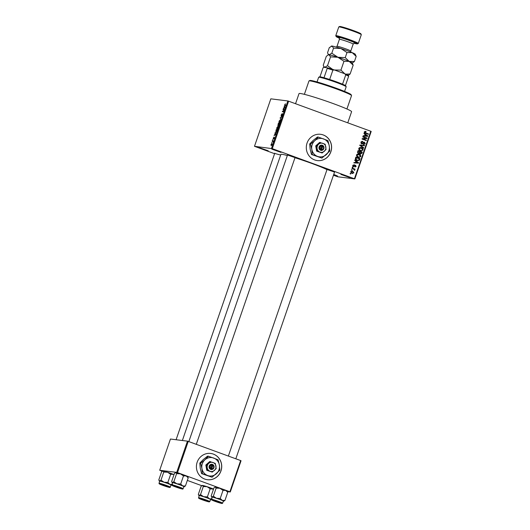 <?xml version="1.0" encoding="UTF-8"?>
<svg xmlns="http://www.w3.org/2000/svg" width="530" height="530" viewBox="0 0 530 530"><rect width="100%" height="100%" fill="white"/><g stroke="black" fill="none" stroke-linecap="round" stroke-linejoin="round"><path stroke-width="0.79" d="M350.038 177.663L340.896 174.397L350.038 177.663M280.979 152.395L271.837 149.135L280.979 152.395M268.22 150.811L259.077 147.545L268.22 150.811M333.741 174.436L337.511 176.04L333.536 175.019M307.049 143.093A13.237 12.654 97.1 0 0 317.324 160.583A13.237 12.654 97.1 0 0 330.859 151.805A13.237 12.654 97.1 0 0 320.584 134.309A13.237 12.654 97.1 0 0 307.049 143.093M317.284 160.577A13.237 12.654 97.1 0 0 330.786 151.792A13.237 12.654 97.1 0 0 320.551 134.309M274.679 153.428L280.668 155.058M287.512 155.018L295.024 157.609M327.043 169.481L334.556 172.071M295.541 103.721L299.026 93.598A27.799 1.762 19 0 1 300.305 93.499A27.799 1.762 19 0 1 329.706 102.316A27.799 1.762 19 0 1 351.595 111.697L347.766 122.828M182.373 440.516L280.887 154.416A25.148 1.597 19 0 1 282.04 154.329A25.148 1.597 19 0 1 287.346 155.509M294.978 157.741A25.148 1.597 19 0 1 326.983 169.666M197.16 462.233A13.237 12.654 97.1 0 0 207.435 479.723A13.237 12.654 97.1 0 0 220.977 470.938A13.237 12.654 97.1 0 0 210.695 453.448A13.237 12.654 97.1 0 0 197.16 462.233M207.396 479.716A13.237 12.654 97.1 0 0 220.897 470.932A13.237 12.654 97.1 0 0 210.662 453.442M351.986 170.269L351.39 170.05L351.529 169.653L352.125 169.872L351.986 170.269M353.51 169.037L351.94 168.46L352.079 168.063L355.107 169.176L354.484 169.395L354.57 170.382L353.51 169.037M352.927 167.546L352.331 167.328L352.47 166.93L353.066 167.149L352.927 167.546M354.186 165.128L353.384 165.512L353.669 166.221L355.55 165.247L356.107 166.453L354.921 167.063L355.663 166.314L355.471 165.665L353.609 166.645L352.96 165.327L354.265 164.711L354.186 165.128L352.609 165.413M352.993 166.135L353.98 166.215M355.12 166.665L355.663 166.314M355.471 165.665L354.49 165.612M355.835 161.219L354.709 160.418L354.855 160L358.605 162.736L358.459 163.154L353.854 162.895L354 162.485L355.365 162.591L355.835 161.219M356.518 154.985L357.565 154.084L359.128 154.217C360.34 154.561 360.897 155.343 360.791 156.555L358.929 157.503L358.128 157.297L356.763 156.357L356.518 154.985M358.77 148.46L359.81 147.559L361.38 147.684C362.586 148.036 363.143 148.811 363.043 150.023L361.175 150.97L360.374 150.772L359.009 149.831L358.77 148.46M364.474 131.891L364.984 131.374L366.064 131.5L365.985 131.917L364.951 132.083L365.124 132.626L368.522 133.938L368.383 134.335L365.554 133.295L364.474 131.891M364.984 131.374L366.064 131.5L365.223 131.765M365.985 131.917L364.435 132.023M354.444 178.709L370.788 131.248L371.192 131.44L354.848 178.908L272.287 148.658L254.486 146.3L274.586 153.7M370.788 131.248L288.625 101.19L272.287 148.658M365.064 134.421L363.938 133.62L364.077 133.202L367.833 135.938L367.688 136.356L363.083 136.097L363.229 135.687L364.587 135.793L365.064 134.421M366.124 138.171L362.792 136.952L362.924 136.554L367.091 138.078L366.945 138.502L363.03 138.959L366.369 140.178L366.237 140.576L362.069 139.052L362.215 138.628L366.124 138.171M362.692 141.841L361.387 142.438L361.824 143.504L364.461 142.166L365.216 143.716L363.56 144.458L364.726 143.55L364.309 142.557L362.898 143.663L361.699 143.902L360.917 142.226L362.772 141.424L362.692 141.841L361.188 141.729M362.354 141.318L362.772 141.424L362.003 141.325L361.924 141.722M361.824 143.504L361.049 143.405L361.824 143.504M363.918 144.538L363.56 144.458M363.64 144.041L363.116 143.994M364.309 142.557L363.229 142.451M363.606 148.201L359.87 145.432L360.002 145.041L364.574 145.392L364.435 145.803L360.433 145.392L363.752 147.791L363.606 148.201M363.792 145.333L363.659 145.704L359.903 145.326M358.479 153.468L357.671 151.812L358.094 150.58L362.268 152.103L361.838 153.336L360.413 154.044L359.691 153.296L358.856 153.561M357.034 160.544C355.816 160.219 355.285 159.457 355.451 158.271L355.849 157.105L360.016 158.629L359.34 160.345L357.034 160.544M351.98 173.403L350.761 171.707L352.715 171.177L353.901 172.853L351.98 173.403L352.569 173.548M352.072 171.011L352.947 171.74M350.694 174.019L350.105 173.8L350.237 173.403L350.833 173.621L350.694 174.019M354.848 178.908L337.835 176.795L333.463 175.238M271.824 142.775L271.771 142.351L271.824 142.775M272.692 141.225L272.181 141.159L272.314 140.761L273.301 140.881L272.837 142.126L272.692 141.225L273.049 141.391M272.764 140.046L272.705 139.629L272.764 140.046M273.222 139.039L273.884 137.111L273.334 138.641L274.288 137.217L274.262 138.151L273.666 139.032L274.176 137.614L273.188 139.032M273.235 138.038L273.321 138.635M274.248 138.191L274.176 137.614M275.236 133.507L275.09 132.699L276.031 134.077L275.885 134.494L274.096 135.594L275.236 133.507L275.779 133.706M278.184 126.319L278.184 127.876L276.958 129.32L276.799 127.703L278.104 126.279M276.958 129.32L276.614 128.863L277.409 129.154M280.43 119.787L280.43 121.343L279.211 122.788L279.045 121.171L280.35 119.747M279.211 122.788L278.86 122.337L279.661 122.629M284.895 105.556L284.749 104.602L285.465 103.794L284.855 105.079L285.948 105.271L285.809 105.669L284.809 105.536M271.493 148.413L287.836 100.952L270.83 98.838L254.486 146.3M284.464 106.709L284.319 105.901L285.259 107.279L285.113 107.696L283.325 108.796L284.464 106.709L285.007 106.908M284.113 109.783L283.033 109.65L283.166 109.253L284.517 109.418L282.715 111.386L283.795 111.519L283.663 111.916L282.305 111.751L284.345 109.869M281.158 116.222L281.191 114.937L282.099 113.678L281.291 115.825L282.623 113.857L282.603 115.036L281.788 116.183L282.298 114.367L281.119 116.216M281.032 119.541L280.244 117.739L282.006 116.726L280.344 117.932L281.032 119.541M277.892 125.762L278.336 123.271L279.694 123.444L278.548 125.729L278.416 125.266L277.846 125.756M278.548 125.729L278.416 125.266L278.912 125.444M275.858 132.56L276.09 129.804L277.442 129.969L276.819 131.712L275.759 132.533M271.174 145.591L271.035 144.418L271.93 143.378L272.056 144.551L271.095 145.571M201.778 485.705L187.328 480.418M162.246 471.243L159.696 470.262L176.709 472.376L187.461 441.145L170.448 439.032L159.696 470.262M240.64 460.557L241.044 460.749L230.292 491.973L229.887 491.78L240.64 460.557L188.249 441.391L177.497 472.614L176.709 472.376M229.887 491.78L177.497 472.614M230.292 491.973L227.463 491.628M187.461 441.145L188.249 441.391M287.836 100.952L288.625 101.19M284.743 106.523L284.179 106.318M283.802 108.504L283.464 108.378M284.842 107.285L284.577 106.868L284.193 107.974L285.206 107.418M285.107 107.06L284.577 106.868M284.418 109.71L283.166 109.253M283.716 111.751L282.715 111.386M283.709 111.784L282.457 111.32M280.622 118.316L280.112 118.13M280.271 121.33L280.112 120.118L279.204 121.191L279.35 122.39L280.416 121.383M280.628 120.297L280.112 120.118M279.754 122.543L279.27 122.377L279.747 122.549M279.588 123.735L278.336 123.271M279.396 123.821L278.992 123.768L278.667 125.325L279.542 123.874M278.932 125.424L278.608 124.934M278.833 123.748L278.363 123.689L278.031 125.365L278.979 123.801M277.998 125.358L277.945 124.947M278.025 127.856L277.859 126.65L276.958 127.717L277.104 128.922L278.171 127.916M278.382 126.829L277.859 126.65M277.508 129.068L277.018 128.903L277.501 129.082M277.342 130.261L276.09 129.804M277.15 130.347L276.11 130.221L275.991 132.162L277.296 130.4M276.415 132.314L275.719 131.957M275.52 133.322L274.951 133.116M274.573 135.302L274.242 135.177M275.613 134.083L275.348 133.666L274.964 134.772L275.984 134.216M275.885 133.858L275.348 133.666M273.228 141.093L272.314 140.761M272.049 144.564L271.791 143.776L271.035 144.418M271.174 144.451L271.651 145.326L271.307 145.194L271.923 144.518M365.21 131.824L364.183 131.99M364.494 132.546L365.124 132.626M364.349 132.533L368.522 133.938M363.951 133.58L367.833 135.938M367.012 135.985L367.688 136.356M366.912 136.263L363.103 136.051M366.588 135.547L365.501 134.733L365.124 135.839L367.317 136.018L366.588 135.547M364.978 134.666L365.501 134.733M364.6 135.773L365.124 135.839M362.871 136.72L367.091 138.078M366.323 137.986L366.177 138.409L366.945 138.502M366.177 138.409L363.03 138.959M362.255 138.86L366.369 140.178M360.87 142.371L361.387 142.438M363.785 142.113L364.349 142.57M364.686 143.65L365.216 143.716M364.183 144.081L363.56 144.438M363.54 142.464L363.07 142.431M362.142 143.55L362.898 143.663M362.123 143.57L361.612 143.868M363.659 145.704L364.435 145.803M360.374 145.379L359.658 145.293L362.977 147.691L363.752 147.791M360.294 147.492L361.38 147.684M360.605 147.592L361.91 148.4M362.507 149.957L363.043 150.023M361.91 150.48L360.764 150.898M359.148 149.997L360.751 150.46M359.751 150.281L361.52 150.553L362.553 149.851L361.235 148.082L359.115 147.91M360.4 150.441L361.52 150.553M358.737 148.566L360.519 150.381M361.235 148.082L359.254 148.632M358.042 150.745L362.268 152.103M361.308 153.269L361.838 153.336M360.844 153.68L360.314 154.005M358.452 153.455L359.691 153.296M357.843 152.971L358.843 153.124L359.91 151.686L358.446 151.156L358.068 152.428L358.611 153.071L357.743 152.931M359.797 153.554L360.692 153.673L361.639 152.322L360.393 151.865L360.036 153.044L360.486 153.627L359.791 153.541M359.26 152.951L359.711 153.528M359.87 151.799L360.393 151.865M359.38 152.965L360.036 153.044M357.922 151.09L358.446 151.156M357.565 152.362L358.068 152.428M357.637 151.931L358.161 151.997M358.048 154.025L359.128 154.217M358.359 154.117L359.658 154.932M360.261 156.489L360.791 156.555M359.658 157.012L358.518 157.423M356.902 156.522L358.499 156.986M357.498 156.814L359.274 157.085L360.307 156.376L358.989 154.614L356.869 154.435M358.147 156.973L359.274 157.085M356.485 155.098L358.273 156.906M358.989 154.614L357.008 155.164M355.796 157.271L360.016 158.629M358.625 160.259L359.34 160.345M358.525 160.292L357.505 160.689M355.444 159.523L357.902 160.338L359.148 159.556L359.393 158.854L356.2 157.682L356.22 159.623L357.902 160.338M355.676 157.615L356.2 157.682M356.405 160.053L357.18 160.153M355.564 159.537L356.22 159.623M355.431 158.331L355.955 158.397M354.722 160.378L358.605 162.736M357.783 162.783L358.459 163.154M357.684 163.061L353.874 162.849M357.359 162.346L356.279 161.531L355.895 162.637L358.088 162.816L357.359 162.346M355.749 161.464L356.279 161.531M355.372 162.571L355.895 162.637M352.92 165.453L353.384 165.512M354.954 165.234L355.325 165.638M355.63 166.4L356.107 166.453M354.073 165.996L352.834 166.546M352.417 167.069L353.066 167.149M352.019 168.229L355.107 169.176M354.119 169.348L354.484 169.395M354.259 169.991L354.861 170.064M351.483 169.792L352.125 169.872M353.424 172.8L353.901 172.853M352.914 173.118L352.178 173.462M350.94 172.727L352.596 173.124L352.086 172.992L353.47 172.687L352.576 171.574L350.973 171.349M351.317 172.899L352.086 172.992L350.727 171.819M352.576 171.574L351.191 171.879M350.191 173.542L350.833 173.621M309.05 80.885L309.891 80.481A21.843 1.385 19 0 1 310.825 80.474A21.843 1.385 19 0 1 333.271 87.165A21.843 1.385 19 0 1 351.112 94.671L351.522 95.513A22.505 1.431 -161 0 0 333.145 87.775A22.505 1.431 -161 0 0 310.017 80.878A22.505 1.431 -161 0 0 309.05 80.885A22.505 1.431 -161 0 0 308.977 80.957L304.372 94.34M346.925 108.995L351.536 95.612A22.505 1.431 -161 0 0 351.522 95.513M212.053 497.345A6.439 0.411 19 0 1 211.649 497.067A6.439 0.411 19 0 1 211.94 497.021A6.439 0.411 -161 0 1 216.465 498.279A6.439 0.411 19 0 1 219.619 499.373A6.439 0.411 19 0 1 222.262 500.399L220.228 498.465L216.465 498.279L213.352 496.212L211.94 497.021L211.178 495.941L213.968 487.832L215.379 487.024L216.141 488.103L219.91 488.289L223.024 490.356L220.228 498.465M218.227 501.804L221.255 503.122L219.526 502.791L212.51 500.115L218.227 501.804M219.473 499.353A5.956 0.378 -161 0 0 212.106 497.2L211.371 499.326A5.956 0.378 19 0 1 218.744 501.479A5.956 0.378 19 0 1 222.633 503.202L223.369 501.075A5.956 0.378 -161 0 0 219.473 499.353M216.141 488.103L213.352 496.212M223.024 490.356L225.701 490.409L227.734 492.343L224.939 500.452L222.262 500.399A6.439 0.411 19 0 1 223.806 501.254A6.439 0.411 19 0 1 223.527 501.261L224.939 500.452M227.734 492.343L227.264 491.217A6.439 0.411 19 0 0 225.701 490.409A6.439 0.411 19 0 0 219.91 488.289A6.439 0.411 19 0 0 215.379 487.024L215.107 487.03A6.439 0.411 19 0 1 215.379 487.024M211.649 497.067L211.178 495.941M219.513 502.659L213.749 500.572L219.513 502.659M180.465 488.262L174.218 486.089L180.723 488.137M200.916 498.962L207.164 501.128L200.916 498.962M161.869 484.559L167.626 486.673L161.869 484.559M344.573 91.425L346.176 86.781A14.562 0.927 -161 0 0 346.163 86.715A14.562 0.927 -161 0 0 336.656 82.567A14.562 0.927 -161 0 0 318.689 77.254A14.562 0.927 -161 0 0 318.636 77.3L317.039 81.945M318.689 77.254L319.524 76.843A13.899 0.881 19 0 1 323.996 77.751A13.899 0.881 19 0 1 329.66 79.493A13.899 0.881 19 0 1 336.683 81.918A13.899 0.881 19 0 1 342.539 84.204A13.899 0.881 19 0 1 345.427 85.595A13.899 0.881 19 0 1 345.752 85.88L346.163 86.715M319.954 76.823L323.042 67.867L323.658 67.29L327.03 67.714A13.237 0.841 19 0 1 334.351 69.953L344.732 73.749A13.237 0.841 19 0 1 348.462 75.552L348.654 76.227A13.899 0.881 -161 0 0 345.765 74.836L344.732 73.749M323.996 77.751L327.222 68.383L327.03 67.714M342.539 84.204L345.765 74.836M334.351 69.953L332.886 70.126A13.899 0.881 -161 0 0 327.222 68.383M329.66 79.493L332.886 70.126M345.427 85.595L348.654 76.227M176.609 473.641L180.379 473.827A6.439 0.411 19 0 1 183.526 474.92A6.439 0.411 19 0 1 186.169 475.947L188.203 477.881L185.407 485.99L182.731 485.937L180.697 484.009L176.934 483.817L173.82 481.75L172.409 482.558L171.647 481.485L174.436 473.369L175.847 472.568L176.609 473.641L173.82 481.75M175.847 472.568A6.439 0.411 19 0 0 175.576 472.568L175.847 472.568A6.439 0.411 19 0 1 180.379 473.827L183.493 475.894L186.169 475.947A6.439 0.411 19 0 1 187.733 476.755L188.203 477.881M175.993 487.01L172.979 485.652L181.724 488.66L175.993 487.01M183.102 488.74L183.837 486.619A5.956 0.378 -161 0 0 179.942 484.89A5.956 0.378 -161 0 0 172.568 482.737L171.839 484.864A5.956 0.378 19 0 1 179.213 487.017A5.956 0.378 19 0 1 183.102 488.74C182.751 489.19 183.99 489.687 175.715 486.971A5.558 0.351 -161 0 0 182.346 489.005A5.558 0.351 -161 0 0 178.968 487.375A5.558 0.351 -161 0 0 172.343 485.348A5.558 0.351 -161 0 0 175.721 486.977L171.939 485.301L171.839 484.864M172.522 482.883A6.439 0.411 19 0 1 172.118 482.611L171.647 481.485M183.493 475.894L180.697 484.009M172.118 482.611A6.439 0.411 19 0 1 172.409 482.558A6.439 0.411 19 0 1 176.934 483.817A6.439 0.411 19 0 1 182.731 485.937A6.439 0.411 19 0 1 184.274 486.798A6.439 0.411 19 0 1 183.996 486.798L185.407 485.99M199.22 495.755A6.439 0.411 19 0 1 198.81 495.477A6.439 0.411 19 0 1 199.108 495.424A6.439 0.411 -161 0 1 203.633 496.69A6.439 0.411 19 0 1 206.779 497.776A6.439 0.411 19 0 1 209.429 498.809L207.396 496.875L203.633 496.69L200.512 494.623L199.108 495.424L198.346 494.351L201.135 486.235L202.546 485.434L203.308 486.507L207.071 486.692L210.191 488.766L207.396 496.875M205.395 500.214L208.416 501.532L206.687 501.201L199.677 498.518L205.395 500.214M206.64 497.763A5.956 0.378 -161 0 0 199.267 495.603L198.538 497.73A5.956 0.378 19 0 1 205.912 499.883A5.956 0.378 19 0 1 209.8 501.605L210.529 499.485A5.956 0.378 -161 0 0 206.64 497.763M203.308 486.507L200.512 494.623M210.191 488.766L213.504 489.177M212.106 498.863L209.429 498.809A6.439 0.411 19 0 1 210.973 499.664A6.439 0.411 19 0 1 210.695 499.664A6.439 0.411 19 0 1 210.483 499.631M210.973 499.664L211.351 499.472M202.546 485.434A6.439 0.411 19 0 0 202.268 485.434L202.546 485.434A6.439 0.411 19 0 1 207.071 486.692A6.439 0.411 19 0 1 212.868 488.812A6.439 0.411 19 0 1 213.53 489.104M198.81 495.477L198.346 494.351M163.777 472.044L160.981 480.16L159.576 480.962L158.808 479.888L161.604 471.779L163.015 470.971L163.777 472.044L167.54 472.237A6.439 0.411 19 0 1 170.693 473.323A6.439 0.411 19 0 1 173.336 474.357L173.972 474.714M163.015 470.971A6.439 0.411 19 0 0 162.736 470.971L163.015 470.971A6.439 0.411 19 0 1 167.54 472.237L170.66 474.304L173.336 474.357A6.439 0.411 19 0 1 173.999 474.642M163.154 485.414L160.139 484.056L168.884 487.07L163.154 485.414M170.269 487.149L170.998 485.023A5.956 0.378 -161 0 0 167.109 483.3A5.956 0.378 -161 0 0 159.735 481.147L159.007 483.267A5.956 0.378 19 0 1 166.38 485.42A5.956 0.378 19 0 1 170.269 487.149C169.918 487.593 171.157 488.09 162.876 485.381A5.558 0.351 -161 0 0 169.507 487.414A5.558 0.351 -161 0 0 166.135 485.785A5.558 0.351 -161 0 0 159.51 483.751A5.558 0.351 -161 0 0 162.882 485.381L159.106 483.711L159.007 483.267M159.689 481.293A6.439 0.411 19 0 1 159.278 481.015L158.808 479.888M170.66 474.304L167.864 482.413L164.101 482.227L160.981 480.16M172.575 484.4L169.898 484.347L167.864 482.413M159.278 481.015A6.439 0.411 19 0 1 159.576 480.962A6.439 0.411 19 0 1 164.101 482.227A6.439 0.411 19 0 1 169.898 484.347A6.439 0.411 19 0 1 171.442 485.202L171.819 485.01M171.442 485.202A6.439 0.411 19 0 1 171.163 485.202A6.439 0.411 -161 0 1 170.952 485.169M353.934 43.195A11.249 0.716 -161 0 0 356.935 43.897A11.249 0.716 -161 0 0 357.419 43.891A11.249 0.716 -161 0 0 348.925 40.181A11.249 0.716 -161 0 0 336.696 36.49A11.249 0.716 -161 0 0 336.186 36.583A11.249 0.716 -161 0 0 339.359 38.18M336.186 36.583L335.775 35.748A11.912 0.755 19 0 1 335.768 35.689A11.912 0.755 19 0 1 336.311 35.649A11.912 0.755 19 0 1 348.912 39.425A11.912 0.755 19 0 1 358.293 43.447A11.912 0.755 19 0 1 358.253 43.486L357.419 43.891M338.816 26.911L339.65 26.507A11.249 0.716 19 0 1 340.134 26.5A11.249 0.716 19 0 1 351.701 29.952A11.249 0.716 19 0 1 360.89 33.814L361.294 34.655A11.912 0.755 -161 0 0 351.569 30.561A11.912 0.755 -161 0 0 339.326 26.904A11.912 0.755 -161 0 0 338.816 26.911A11.912 0.755 -161 0 0 338.776 26.95L335.768 35.689M358.293 43.447L361.308 34.708A11.912 0.755 -161 0 0 361.294 34.655M330.541 56.889L327.5 65.713L324.751 67.284L323.658 66.323L323.26 65.183L326.301 56.365L328.09 55.001L329.05 54.795L330.541 56.889L337.888 57.26L343.97 61.294L340.936 70.112L334.483 70M332.661 69.403L327.5 65.713M343.97 61.294L349.197 61.394L353.166 65.17L350.125 73.988L345.699 74.16M344.897 73.889L340.936 70.112M353.166 65.17L352.245 62.971A12.574 0.795 19 0 0 349.197 61.394L345.235 57.624L337.888 57.26A12.574 0.795 19 0 1 349.197 61.394L354.431 61.5L352.278 63.037M348.243 75.392L350.125 73.988M328.09 55.001L328.514 54.795A12.574 0.795 19 0 1 329.05 54.795A12.574 0.795 19 0 1 337.888 57.26L331.806 53.219L329.05 54.795L327.957 53.828L327.566 52.695L329.309 47.62L332.065 46.05A12.574 0.795 19 0 1 340.896 48.515A12.574 0.795 19 0 1 352.212 52.649A12.574 0.795 19 0 1 355.259 54.226L356.173 56.425L354.431 61.5M323.678 66.356L324.168 67.356A12.574 0.795 19 0 1 324.751 67.284A12.574 0.795 19 0 1 326.52 67.648M335.921 70.53A12.574 0.795 19 0 1 343.162 73.18M331.098 46.262L331.522 46.057A12.574 0.795 19 0 1 332.065 46.05L333.549 48.151L340.896 48.515L346.984 52.549L352.212 52.649L356.173 56.425M346.984 52.549L345.235 57.624M333.549 48.151L331.806 53.219M321.65 149.765L322.922 145.478L321.703 145.121A2.65 2.531 97.1 0 0 320.04 149.957L321.2 150.474L321.65 149.765A1.987 1.895 97.1 0 0 322.863 146.234M321.233 150.394A2.65 2.531 97.1 0 0 322.896 145.558M320.358 142.484L316.443 145.975L315.728 145.882L316.629 151.136L322.16 152.984L326.069 149.493L325.168 144.239L319.636 142.391L315.728 145.882M316.443 145.975L317.344 151.222L316.629 151.136M317.344 151.222L322.16 152.984M310.494 144.074L311.819 149.374L312.296 154.575L321.922 158.092L329.746 151.11L329.262 145.909A9.268 8.858 97.1 0 0 323.552 138.9A9.268 8.858 97.1 0 0 314.827 140.629A9.268 8.858 97.1 0 0 311.819 149.374A9.268 8.858 97.1 0 0 317.53 156.39A9.268 8.858 97.1 0 0 326.255 154.654A9.268 8.858 97.1 0 0 329.262 145.909L327.944 140.609L318.318 137.084L314.827 140.629L310.494 144.074L309.672 143.968L313.164 140.423L317.496 136.985L318.318 137.084M312.296 154.575L311.474 154.475L310.156 149.168L309.672 143.968M321.922 158.092L311.474 154.475M325.831 146.896A4.631 4.425 97.1 0 0 318.61 144.253A4.631 4.425 97.1 0 0 319.961 152.13A4.631 4.425 97.1 0 0 325.831 146.896M320.842 150.341L322.538 145.432L321.703 145.127L320.04 149.957M321.677 145.796A1.987 1.895 97.1 0 0 320.458 149.334M322.538 145.432L322.922 145.478M211.761 468.904L213.034 464.618L211.815 464.26A2.65 2.531 97.1 0 0 210.152 469.096L211.318 469.613L211.761 468.904A1.987 1.895 97.1 0 0 212.974 465.373M211.344 469.534A2.65 2.531 97.1 0 0 213.007 464.697M210.47 461.617L206.561 465.108L205.839 465.022L206.74 470.276L212.272 472.124L216.18 468.633L215.279 463.379L209.754 461.531L205.839 465.022M206.561 465.108L207.462 470.362L206.74 470.276M207.462 470.362L212.272 472.124M200.612 463.207L201.93 468.513L202.414 473.714L212.033 477.232L219.857 470.249L219.374 465.048A9.268 8.858 97.1 0 0 213.663 458.039A9.268 8.858 97.1 0 0 204.938 459.768A9.268 8.858 97.1 0 0 201.93 468.513A9.268 8.858 97.1 0 0 207.641 475.523A9.268 8.858 97.1 0 0 216.366 473.793A9.268 8.858 97.1 0 0 219.374 465.048L218.055 459.749L208.429 456.224L204.938 459.768L200.612 463.207L199.784 463.107L203.275 459.563L207.608 456.125L208.429 456.224M202.414 473.714L201.585 473.608L200.267 468.308L199.784 463.107M212.033 477.232L201.585 473.608M215.942 466.029A4.631 4.425 97.1 0 0 208.721 463.392A4.631 4.425 97.1 0 0 210.072 471.269A4.631 4.425 97.1 0 0 215.942 466.029M211.815 464.26L210.152 469.096M211.788 464.936A1.987 1.895 97.1 0 0 210.569 468.467M210.96 469.481L212.649 464.572L211.815 464.267M212.649 464.572L213.034 464.618M364.885 132.791L365.66 132.891M362.818 142.987L363.348 143.054M360.254 145.71L361.029 145.803M359.612 152.547L360.142 152.614M359.101 159.682L359.632 159.749M354.186 166.009L354.848 166.089M218.499 501.837A5.558 0.351 -161 0 0 211.874 499.81A5.558 0.351 -161 0 0 215.253 501.433A5.558 0.351 -161 0 0 221.878 503.467A5.558 0.351 -161 0 0 218.499 501.837M205.666 500.247A5.558 0.351 -161 0 0 199.041 498.213A5.558 0.351 -161 0 0 202.414 499.843A5.558 0.351 -161 0 0 209.039 501.87A5.558 0.351 -161 0 0 205.666 500.247M336.391 47.11L337.007 46.315A7.281 0.464 19 0 1 337.338 46.295A7.281 0.464 19 0 1 345.043 48.601A7.281 0.464 19 0 1 350.774 51.059L353.185 44.063A7.281 0.464 -161 0 0 347.448 41.605A7.281 0.464 -161 0 0 339.75 39.3A7.281 0.464 -161 0 0 339.412 39.326L338.981 37.69L339.677 38.047M338.836 37.279A8.871 0.563 19 0 1 349.402 40.518A8.871 0.563 19 0 1 354.795 43.115A8.871 0.563 19 0 1 354.398 43.049M275.905 132.142L276.408 132.321M365.521 131.804L364.746 131.712M364.097 142.504L363.322 142.411M353.782 166.248L353.007 166.148M355.392 165.645L354.616 165.546M211.371 499.326L211.47 499.763L215.246 501.433L222.143 503.5L222.633 503.202M334.655 171.78L235.823 458.794M327.142 169.196L228.364 456.065M196.292 444.332L295.124 157.317M188.832 441.603L287.611 154.733M274.779 153.143L176.093 439.734M198.538 497.73L198.637 498.167L202.407 499.843L209.31 501.903L209.8 501.605M328.448 54.828L327.957 53.828M339.412 39.326L337.007 46.315M353.185 44.063L354.471 43.036M350.774 52.066L350.774 51.059"/></g></svg>
